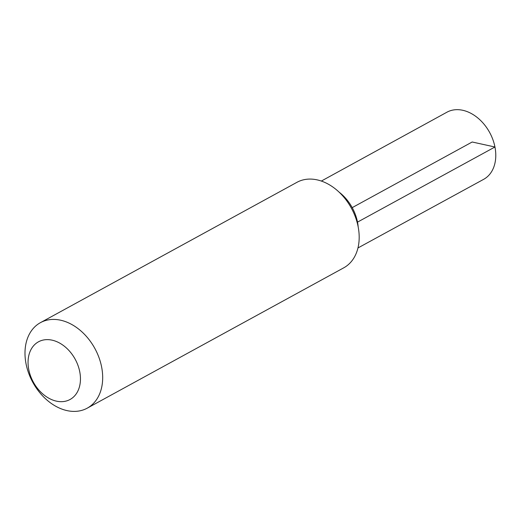<?xml version="1.0" encoding="UTF-8"?>
<svg xmlns="http://www.w3.org/2000/svg" width="521" height="521" viewBox="0 0 521 521"><rect width="100%" height="100%" fill="white"/><g stroke="black" fill="none" stroke-linecap="round" stroke-linejoin="round"><path stroke-width="0.78" d="M40.443 322.655L296.944 182.317A48.74 35.35 61.3 0 1 351.349 208.107A48.74 35.35 61.3 0 1 343.73 267.833L87.228 408.164A48.74 35.35 61.3 0 1 26.05 363.84A48.74 35.35 61.3 0 1 40.443 322.655A48.74 35.35 61.3 0 1 101.621 366.979A48.74 35.35 61.3 0 1 87.228 408.164M79.739 371.707A32.875 23.842 61.3 0 1 46.779 396.976A32.875 23.842 61.3 0 1 36.242 343.267A32.875 23.842 61.3 0 1 79.739 371.707M358.181 226.928A38.118 27.652 -118.7 0 0 357.504 222.135A38.118 27.652 -118.7 0 0 339.184 192.21M321.353 181.054L446.907 112.217A38.261 27.75 61.3 0 1 494.95 147A38.261 27.75 61.3 0 1 483.638 179.341L357.96 247.957M352.203 207.638L472.182 141.999L494.95 147L357.113 222.337"/></g></svg>
